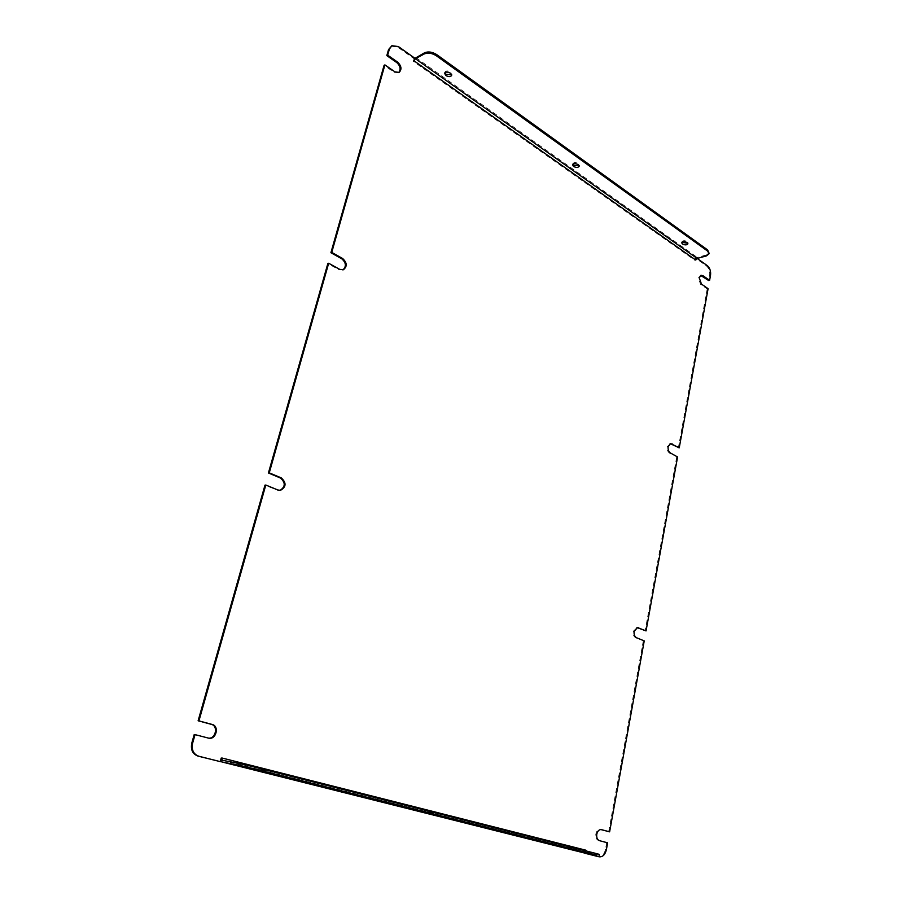 <?xml version="1.0" encoding="UTF-8"?>
<svg xmlns="http://www.w3.org/2000/svg" width="902" height="902" viewBox="0 0 902 902"><rect width="100%" height="100%" fill="white"/><g stroke="black" fill="none" stroke-linecap="round" stroke-linejoin="round"><path stroke-width="0.68" stroke-dasharray="4.51 3.38" d="M682.013 242.3L681.912 241.747C682.983 240.417 684.81 240.36 687.392 241.578L687.809 243.281M572.86 164.288L572.815 163.713C573.886 162.247 575.769 162.191 578.464 163.533L579.095 165.686M444.889 72.746L444.889 72.126C445.971 70.559 447.911 70.525 450.718 72.013L451.643 74.787M572.714 847.993L566.614 846.741L572.714 847.993M433.704 812.882L427.39 811.586L433.704 812.882M265.977 770.522L259.404 769.169L265.977 770.522M644.231 640.905L635.707 637.77C633.689 636.609 632.854 634.467 633.204 631.332L637.049 627.589M677.582 456.964L669.577 453.154C667.694 451.801 666.916 449.681 667.232 446.783L670.209 443.671M607.632 842.818L598.5 840.506C596.323 839.582 595.433 837.417 595.827 834C596.605 830.866 598.094 829.344 600.281 829.423L600.788 829.547M708.093 288.685L707.191 288.911L700.561 284.322L698.34 278.053L700.674 275.448M676.669 457.077L645.11 630.915M707.191 288.911L678.315 447.967M643.295 640.894L608.67 831.678M414.57 58.562L413.105 61.223L694.856 260.306L695.284 257.983L706.277 265.774C708.961 268.108 710.077 271.31 709.648 275.369L708.713 280.556M585.432 853.258L585.048 850.045L220.945 757.815L219.896 761.604M584.496 853.021L585.048 850.045M220.945 757.815L220.911 761.108M414.683 58.123L413.105 61.223M694.856 260.306L696.107 258.13L695.284 257.983M586.447 853.506L585.522 852.807L585.996 850.225M696.175 257.735L697.167 258.446M695.746 260.058L696.107 258.13L697.302 257.431L706.582 254.871L706.401 255.909M391.04 46.182L397.534 47.028L413.838 58.585M606.674 842.648L605.434 849.515C604.272 854.295 602.017 856.686 598.669 856.686M208.565 738.163L194.223 734.51M280.071 490.372L277.027 490.113L264.974 485.152M342.952 269.89L338.825 269.664L327.832 263.564M398.661 72.6L394.14 72.329L384.072 65.361M709.288 252.695L706.582 254.871M222.242 760.228L586.819 852.164L585.973 850.924M586.875 852.176L596.741 854.036L596.481 855.434M599.345 854.419L596.741 854.036M709.648 275.369L710.551 275.133M397.534 47.028L398.38 46.554M707.179 265.538L706.277 265.774M606.381 849.695L605.434 849.515M415.754 57.536L697.302 257.431M701.463 284.096L700.561 284.322M599.458 840.675L598.5 840.506M208.362 738.118L207.539 738.005M394.986 71.867L394.14 72.329M670.502 453.029L669.577 453.154M277.861 489.989L277.027 490.113M636.643 637.782L635.707 637.77M339.671 269.348L338.825 269.664M687.91 243.822L688.102 242.773M579.152 166.261L579.4 165.156M451.643 75.407L451.958 74.235M573.48 849.718L573.74 848.308M434.787 814.844L435.125 813.311M267.556 772.8L267.995 771.131M637.511 627.544L636.575 627.544M670.66 443.558L669.746 443.683M601.239 829.581L600.281 829.423M701.113 275.279L700.211 275.505M222.196 760.217L586.819 852.164M208.982 738.242L208.159 738.129M399.112 72.408L398.256 72.87M280.499 490.338L279.654 490.451M343.38 269.754L342.534 270.07M258.953 770.838L259.404 769.169M427.041 813.119L427.39 811.586M566.343 848.151L566.614 846.741M444.573 73.299L444.889 72.126M572.567 164.818L572.815 163.713M681.72 242.796L681.912 241.747"/><path stroke-width="1.35" d="M687.809 243.281L682.013 242.3M682.431 244.002C685.013 245.22 686.839 245.152 687.91 243.822L687.2 242.627C684.618 241.409 682.78 241.465 681.72 242.796L682.431 244.002M579.095 165.686L573.751 165.337L572.86 164.288M573.503 166.43C576.186 167.783 578.069 167.716 579.152 166.261L578.216 164.649C575.521 163.296 573.638 163.352 572.567 164.818L573.503 166.43M451.643 74.787L446.14 74.359L444.889 72.746M445.825 75.52C448.621 77.008 450.56 76.974 451.643 75.407L450.402 73.186C447.606 71.698 445.656 71.732 444.573 73.299L445.825 75.52M572.443 849.413L566.343 848.151L572.443 849.413M433.366 814.427L427.041 813.119L433.366 814.427M265.526 772.202L258.953 770.838L265.526 772.202M637.049 627.589L646.046 630.926L677.582 456.964L670.502 453.029C668.619 451.676 667.83 449.557 668.145 446.659L670.66 443.558L679.24 447.843L670.209 443.671M598.669 856.686L599.402 856.832C602.84 856.99 605.174 854.611 606.381 849.695L607.632 842.818L599.458 840.675C597.282 839.751 596.391 837.586 596.786 834.17C597.564 831.035 599.052 829.502 601.239 829.581L609.617 831.836L644.231 640.905L636.643 637.782C634.625 636.62 633.779 634.467 634.14 631.332L637.511 627.544L646.046 630.926M700.674 275.448L708.713 280.556L709.603 280.33L710.551 275.133C710.979 271.074 709.851 267.871 707.179 265.538L697.167 258.446M679.24 447.843L708.093 288.685L701.463 284.096L699.242 277.816L701.113 275.279L702.996 275.708L709.603 280.33M268.424 472.986L269.258 472.851L328.678 263.249L327.832 263.564L268.424 472.986L280.409 478.015C285.596 482.604 285.483 486.719 280.071 490.372M198.124 720.777L198.936 720.878L265.808 485.028L264.974 485.152L198.124 720.777L211.361 724.351C218.385 725.873 215.77 738.952 208.565 738.163M331.756 252.391L330.91 252.718L384.072 65.361L384.906 64.888L331.756 252.391L342.692 258.547C347.135 262.753 347.36 266.496 343.38 269.754L339.671 269.348L328.678 263.249M191.788 743.113L194.223 734.51L195.046 734.623L192.6 743.237C191.337 749.855 193.423 754.185 198.846 756.248L198.023 756.113C192.6 754.061 190.525 749.731 191.788 743.113L192.6 743.237M609.617 831.836L600.788 829.547M599.187 856.787L585.432 853.258M585.421 853.326L584.496 853.021M585.973 850.924L585.996 850.225L221.779 757.951L220.731 761.739L198.023 756.113M384.906 64.888L394.986 71.867L399.112 72.408C401.965 69.443 401.503 66.026 397.703 62.17L387.668 55.146L389.382 49.103L391.885 45.709L398.38 46.554L414.683 58.123L413.962 60.761L695.746 260.058L697.111 258.457L415.427 58.72L413.962 60.761M269.258 472.851L281.255 477.891C286.543 482.762 286.295 486.911 280.499 490.338L277.861 489.989L265.808 485.028M198.936 720.878L212.184 724.453C219.457 726.042 216.333 739.606 208.982 738.242L195.046 734.623M220.731 761.739L198.846 756.248M387.668 55.146L386.823 55.62L388.536 49.576L391.885 45.709M598.229 856.607L584.473 853.145M330.91 252.718L341.847 258.863C346.131 262.764 346.492 266.44 342.952 269.89M386.823 55.62L396.857 62.633C400.454 66.15 401.063 69.477 398.661 72.6M415.427 58.72L424.267 53.94L424.594 52.756L414.57 58.562M424.594 52.756C428.315 51.267 432.374 51.899 436.793 54.65L707.675 249.955L709.107 253.733L706.401 255.909L697.111 258.457M436.793 54.65L436.467 55.845L707.484 250.993L707.675 249.955M436.467 55.845C432.058 53.083 427.988 52.451 424.267 53.94M709.107 253.733L707.484 250.993M221.779 757.951L222.196 760.217L245.276 764.772L244.814 766.486L221.7 761.897L586.447 853.506M220.911 761.108L221.7 761.897M244.814 766.486L596.763 855.119L586.526 853.54M596.763 855.119L597.023 853.72L245.276 764.772M597.023 853.72L599.345 854.408L599.097 855.818M638.481 627.747L637.545 627.747M672.182 443.874L671.257 443.998M702.996 275.708L702.094 275.933M389.382 49.103L388.536 49.576M586.616 853.551L221.768 761.908M230.405 763.329L230.878 761.626M212.184 724.453L211.361 724.351M397.703 62.17L396.857 62.633M281.255 477.891L280.409 478.015M342.692 258.547L341.847 258.863M599.402 856.832L598.454 856.652"/></g></svg>
